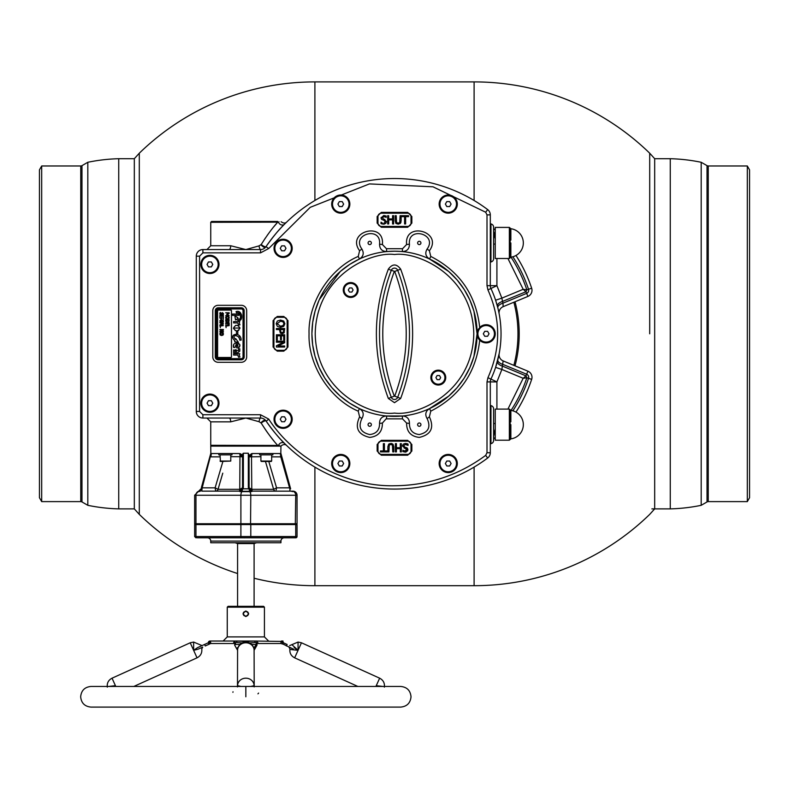 <?xml version="1.0" encoding="UTF-8"?>
<svg xmlns="http://www.w3.org/2000/svg" width="789" height="789" viewBox="0 0 789 789"><rect width="100%" height="100%" fill="white"/><g stroke="black" fill="none" stroke-linecap="round" stroke-linejoin="round"><path stroke-width="1.18" d="M437.826 370.179A56.571 56.571 0 0 1 437.017 371.116A56.571 56.571 0 0 0 437.826 370.179M431.82 376.314A56.571 56.571 0 0 1 430.883 377.122A56.571 56.571 0 0 0 431.82 376.314M351.174 297.414A56.571 56.571 0 0 1 351.983 296.477A56.571 56.571 0 0 0 351.174 297.414M357.18 291.279A56.571 56.571 0 0 1 358.117 290.47A56.571 56.571 0 0 0 357.18 291.279M513.866 365.366A123.469 123.469 0 0 0 513.866 302.236M477.838 330.187A83.417 83.417 0 0 1 477.838 337.406M515.02 301.753A124.711 124.711 0 0 1 515.02 365.84M649.702 333.796L649.702 153.204L649.702 333.796M474.1 200.485L474.1 81.898L314.9 81.898A251.898 251.898 0 0 0 139.298 153.204L139.298 514.389L139.298 153.204L134.317 158.707L118.735 158.707A175.089 175.089 0 0 0 87.816 162.278L87.816 505.315L81.977 501.952A2.475 2.475 0 0 0 80.744 501.617L41.689 501.617L41.689 165.976L39.45 169.862L39.45 497.731L41.689 501.617M474.1 467.108L474.1 585.694L314.9 585.694L314.9 467.108M237.578 573.534A251.898 251.898 0 0 1 139.298 514.389L134.317 508.885L134.317 158.707M474.1 81.898A251.898 251.898 0 0 1 649.702 153.204L654.683 158.707L654.683 508.885L649.702 514.389A251.898 251.898 0 0 1 474.1 585.694M80.744 501.617L80.744 165.976L41.689 165.976M80.744 165.976A2.475 2.475 0 0 0 81.977 165.641L87.816 162.278M134.317 508.885L118.735 508.885L118.735 158.707M118.735 508.885A175.089 175.089 0 0 1 87.816 505.315M707.023 501.952L707.023 165.641A2.475 2.475 0 0 0 708.256 165.976L747.311 165.976L749.55 169.862L749.55 497.731L747.311 501.617L708.256 501.617A2.475 2.475 0 0 0 707.023 501.952L701.184 505.315A175.089 175.089 0 0 1 670.265 508.885L651.872 508.885M707.023 165.641L701.184 162.278L701.184 505.315M654.683 158.707L670.265 158.707A175.089 175.089 0 0 1 701.184 162.278M670.265 158.707L670.265 508.885M747.311 165.976L747.311 501.617M490.304 223.129A0.828 0.828 0 0 0 490.965 223.938A3.304 3.304 0 0 1 493.608 227.173L493.608 258.723A3.304 3.304 0 0 1 490.965 261.958A0.828 0.828 0 0 0 490.304 262.767M442.136 470.254A144.525 144.525 0 0 0 443.033 469.938M456.446 464.386A144.525 144.525 0 0 0 457.304 463.971M346.864 197.349A144.525 144.525 0 0 0 345.967 197.664M332.554 203.217A144.525 144.525 0 0 0 331.696 203.621M285.016 239.442A144.525 144.525 0 0 0 284.395 240.172M275.568 251.681A144.525 144.525 0 0 0 275.026 252.47M275.026 415.132A144.525 144.525 0 0 0 275.568 415.911M284.395 427.431A144.525 144.525 0 0 0 285.016 428.151M331.696 463.971A144.525 144.525 0 0 0 332.554 464.386M345.967 469.938A144.525 144.525 0 0 0 346.864 470.254M342.959 195.268L341.42 195.85M334.497 198.72L332.988 199.4M280.598 239.6L279.553 240.872M274.996 246.819L274.03 248.16M274.03 419.432L274.996 420.774M279.553 426.721L280.598 428.003M332.988 468.202L334.497 468.873M341.42 471.743L342.959 472.325M490.304 404.826A0.828 0.828 0 0 0 490.965 405.635A3.304 3.304 0 0 1 493.608 408.87L493.608 440.42L493.608 408.87M490.304 444.463A0.828 0.828 0 0 1 490.965 443.655A3.304 3.304 0 0 0 493.608 440.42M293.409 491.162L293.094 491.281A4.132 3.58 90 0 1 295.717 495.255L297.049 495.255A4.132 4.132 0 0 0 293.409 491.162L252.45 491.133A2.475 0.533 90 0 1 251.938 489.338L251.78 491.064L249.146 487.829L249.028 454.563M250.794 537.792L295.806 537.792A1.243 1.243 0 0 0 297.049 536.55L297.049 524.577L194.636 524.577L194.636 536.55L195.958 536.55L195.958 524.577M243.14 537.792L244.442 537.851M284.148 537.792L283.419 537.901A3.304 3.304 0 0 0 280.943 541.096L210.742 541.096A3.304 3.304 0 0 0 208.266 537.901L207.537 537.792M220.032 461.062L230.773 461.062L220.447 461.476L220.032 454.868M361.875 418.594L359.606 416.848L358.236 411.168L359.449 408.574C363.423 411.148 364.232 414.481 361.875 418.594C357.969 427.125 360.583 432.441 369.725 434.552C376.323 433.772 379.598 430.064 379.558 423.417C379.529 418.989 381.718 416.513 386.117 415.99L402.883 415.99C407.282 416.513 409.471 418.989 409.442 423.417C409.402 430.064 412.677 433.772 419.275 434.552C428.417 432.441 431.031 427.125 427.125 418.594C424.768 414.491 425.577 411.148 429.551 408.574L448.665 396.137M266.209 421.257L268.724 419.087L260.528 414.738L202.891 414.738L199.587 411.434L199.587 256.169L202.891 252.865L260.528 252.865L268.724 248.515L310.255 207.32L369.43 183.916L433.003 186.796L485.679 212.231L487 214.874L487 285.687L487.937 289.908C500.907 319.17 500.907 348.432 487.937 377.694L487 381.906L487 452.728L490.304 452.728A6.608 6.608 0 0 1 487.661 458.014A155.265 155.265 0 0 1 265.992 420.941C273.359 431.267 279.553 438.773 284.563 443.438C287.492 446.327 287.492 446.327 284.563 443.438L280.825 439.562M278.438 436.928L276.111 434.256M211.57 446.12L210.742 445.292L210.742 421.839L206.945 418.042M277.166 444.779L277.61 445.292C272.708 440.006 267.234 432.589 261.189 423.072L265.39 429.571M265.785 430.163L268.221 433.605M269.877 435.844L273.941 440.992M280.795 454.572L280.943 446.12L210.742 446.12L210.9 456.851L211.363 453.547L239.235 453.547L242.539 456.851L240.172 456.742A2.475 0.888 106.6 0 0 240.172 453.685L241.493 454.444L239.235 453.547A2.475 0.759 -90 0 1 239.964 456.713L230.773 456.713M242.312 489.032L242.539 487.829L239.895 489.318L242.539 487.829L242.539 456.101L243.367 453.231L248.318 453.231L249.146 456.101M260.912 456.713L249.146 456.851L252.45 453.547L280.312 453.547L280.785 456.851L271.653 456.851M268.664 461.062L276.574 487.829L289.504 487.829L289.839 488.805L280.785 456.851M196.372 524.577L195.958 523.748L194.636 523.748L194.636 495.255L240.892 495.255L240.892 523.748L297.049 523.748L297.049 495.255M210.742 541.096L210.742 542.743L280.943 542.743L280.943 541.096M237.578 606.337L237.578 543.572L254.097 543.572L256.573 542.743L245.843 542.743M237.578 543.572L235.102 542.743M245.843 616.327C242.391 614.621 242.391 612.915 245.843 611.209C249.294 612.925 249.294 614.631 245.843 616.327L247.736 615.578M254.097 606.337L254.097 543.572M218.79 453.547L218.79 454.868L232.005 454.868L232.005 453.547M230.773 461.062L230.773 454.868M251.711 456.713A2.475 0.759 90 0 1 252.45 453.547L259.67 453.547L259.67 454.868L272.886 454.868L272.886 453.547M260.912 454.868L260.912 461.062L271.653 461.062L271.653 454.868M276.86 221.472L277.777 221.472C281.456 221.472 281.456 221.472 277.777 221.472L276.86 221.472L277.61 222.301L278.507 222.153C281.781 221.65 281.781 221.65 278.517 222.153L210.742 222.301L210.742 245.754L230.713 245.754L245.843 249.561L259.088 245.872L261.189 244.531C267.264 234.964 272.738 227.557 277.61 222.301L276.86 221.472L211.57 221.472L210.742 222.301M209.913 412.252A9.083 9.083 0 0 1 200.83 403.169A9.083 9.083 0 0 1 209.913 394.086A9.083 9.083 0 0 1 218.997 403.169A9.083 9.083 0 0 1 209.913 412.252M209.913 273.507A9.083 9.083 0 0 1 200.83 264.423A9.083 9.083 0 0 1 209.913 255.34A9.083 9.083 0 0 1 218.997 264.423A9.083 9.083 0 0 1 209.913 273.507M448.231 213.168A9.083 9.083 0 0 1 439.148 204.085A9.083 9.083 0 0 1 448.231 195.001A9.083 9.083 0 0 1 457.314 204.085A9.083 9.083 0 0 1 448.231 213.168M340.769 213.168A9.083 9.083 0 0 1 331.686 204.085A9.083 9.083 0 0 1 340.769 195.001A9.083 9.083 0 0 1 349.852 204.085A9.083 9.083 0 0 1 340.769 213.168M283.113 257.411A9.083 9.083 0 0 1 274.03 248.328A9.083 9.083 0 0 1 283.113 239.245A9.083 9.083 0 0 1 292.196 248.328A9.083 9.083 0 0 1 283.113 257.411M283.113 428.348A9.083 9.083 0 0 1 274.03 419.265A9.083 9.083 0 0 1 283.113 410.181A9.083 9.083 0 0 1 292.196 419.265A9.083 9.083 0 0 1 283.113 428.348M340.769 472.591A9.083 9.083 0 0 1 331.686 463.508A9.083 9.083 0 0 1 340.769 454.425A9.083 9.083 0 0 1 349.852 463.508A9.083 9.083 0 0 1 340.769 472.591M448.231 472.591A9.083 9.083 0 0 1 439.148 463.508A9.083 9.083 0 0 1 448.231 454.425A9.083 9.083 0 0 1 457.314 463.508A9.083 9.083 0 0 1 448.231 472.591M486.172 342.88A9.083 9.083 0 0 1 479.712 340.177L477.089 333.796L479.712 327.415A9.083 9.083 0 0 1 495.255 333.796A9.083 9.083 0 0 1 486.172 342.88M478.578 328.816A9.083 9.083 0 0 0 477.769 330.354M477.749 330.384A9.083 9.083 0 0 0 477.266 332.011M477.089 333.875A9.083 9.083 0 0 0 477.138 334.743M477.266 335.581A9.083 9.083 0 0 0 478.578 338.777M478.598 338.816A9.083 9.083 0 0 0 479.643 340.108M369.725 426.297A1.647 1.647 0 0 1 368.068 424.65A1.647 1.647 0 0 1 369.725 422.993A1.647 1.647 0 0 1 371.372 424.65A1.647 1.647 0 0 1 369.725 426.297M419.275 426.297A1.647 1.647 0 0 1 417.628 424.65A1.647 1.647 0 0 1 419.275 422.993A1.647 1.647 0 0 1 420.931 424.65A1.647 1.647 0 0 1 419.275 426.297M496.912 409.096L496.912 381.906L501.873 369.459L495.61 367.378L499.181 353.59A6.608 6.608 0 0 0 503.145 360.918L501.873 369.459L523.176 378.286L525.977 375.87L526.845 377.773L531.658 379.371A144.525 144.525 0 0 1 515.976 412.114M497.405 361.392A6.608 3.284 15 0 0 502.524 366.155L525.977 375.87L526.648 374.233A3.304 3.304 0 0 1 528.522 378.326A141.231 141.231 0 0 1 512.87 410.832M493.608 241.207L493.608 239.097M493.608 231.157L494.565 234.146A6.608 2.495 0 0 1 493.608 233.968M495.255 234.836A141.231 141.231 0 0 0 494.565 234.146L494.535 236.641A6.608 2.466 0 0 1 493.608 236.473M490.344 223.386A6.608 6.608 0 0 1 490.304 222.646M497.829 359.764A6.608 3.274 14.1 0 0 502.968 364.429L526.648 374.233L527.92 371.185A6.608 6.608 0 0 1 531.658 379.371M495.255 437.412A144.525 144.525 0 0 1 493.608 439M495.255 428.713L493.608 436.435M507.929 409.096L523.176 378.286L526.845 377.773A139.456 139.456 0 0 1 511.006 410.438M278.507 222.153A3.797 3.294 -135.1 0 0 284.563 224.155C287.492 221.265 287.492 221.265 284.563 224.155C279.572 228.79 273.388 236.296 265.992 246.661A6.608 6.608 0 0 1 260.528 249.561L202.891 249.561A6.608 6.608 0 0 0 196.283 256.169L196.283 411.434A6.608 6.608 0 0 0 202.891 418.042L260.528 418.042A6.608 6.608 0 0 1 265.992 420.941A3.797 0.996 145.9 0 0 261.189 423.072L259.088 421.721A3.797 1.43 95.8 0 1 260.518 418.042L261.859 418.17M487 452.728L485.679 455.371L487.661 458.014A6.608 6.608 0 0 0 490.304 452.728L490.304 381.906A6.608 6.608 0 0 1 490.926 379.095A106.535 106.535 0 0 0 490.926 288.498A6.608 6.608 0 0 1 490.304 285.687L490.304 214.874A6.608 6.608 0 0 0 487.661 209.588A155.265 155.265 0 0 0 394.5 178.531A155.265 155.265 0 0 1 487.661 209.588L485.679 212.231M261.189 244.531A3.797 0.996 -145.9 0 0 265.992 246.661A155.265 155.265 0 0 1 394.5 178.531A155.265 155.265 0 0 0 265.992 246.661A6.608 6.608 0 0 1 260.528 249.561L261.859 249.423M401.66 215.693L408.564 215.693L408.564 216.64L405.635 216.64L405.635 223.958L404.589 223.958L404.589 216.64L401.66 216.64L401.66 215.693M396.226 215.693L396.591 222.547L398.159 223.218L399.727 222.547L400.092 215.693L401.137 215.693L401.137 220.871L400.348 223.405L398.159 224.165L395.97 223.405L395.181 220.871L395.181 215.693L396.226 215.693M387.655 223.958L387.655 215.693L388.701 215.693L388.701 218.938L392.567 218.938L392.567 215.693L393.612 215.693L393.612 223.958L392.567 223.958L392.567 219.875L388.701 219.875L388.701 223.958L387.655 223.958M382.369 223.001L381.363 222.449M383.868 223.208L385.357 221.808L384.391 220.516L381.59 219.391L381.067 217.882L383.789 215.486L386.186 216.028L386.186 217.369L385.703 217.034M385.643 216.995L385.111 216.699M385.091 216.689L384.49 216.492M384.391 216.472L382.221 217.754L386.502 221.63L385.762 223.405L383.632 224.165L380.959 223.534L381.038 222.173M386.107 217.369L383.602 216.442M381.284 227.262L377.152 223.129L377.98 223.129L377.98 216.521L377.98 223.129A3.304 3.304 0 0 0 381.284 226.433L407.716 226.433L407.716 227.262L381.284 227.262L381.284 226.433M381.284 212.389L407.716 212.389L411.848 216.521L411.02 216.521L411.02 223.129L411.02 216.521A3.304 3.304 0 0 0 407.716 213.217L381.284 213.217A3.304 3.304 0 0 0 377.98 216.521L377.152 216.521L381.284 212.389L381.284 213.217M384.213 224.125L383.632 224.165M382.261 224.017L381.59 223.8M385.357 221.808L384.026 220.417M384.391 220.516L381.59 219.391L381.107 217.448M381.728 219.529L381.097 218.297M382.833 216.679L382.349 217.182M382.32 217.251L382.231 217.981M382.221 217.754L383.651 219.184M383.247 219.076L384.894 219.51M392.567 219.875L388.701 219.875M400.999 222.222L400.348 223.405L398.159 224.165M396.186 223.593L395.644 223.001M396.226 220.871L396.729 222.715M396.591 222.547L398.376 223.218M398.159 223.218L399.836 222.36M399.727 222.547L400.092 220.9M411.848 216.521L411.848 223.129L411.02 223.129A3.304 3.304 0 0 1 407.716 226.433M411.02 451.071A3.304 3.304 0 0 1 407.716 454.375L407.716 455.204L381.284 455.204L377.152 451.071L377.152 444.463L381.284 440.341L381.284 441.159L407.716 441.159A3.304 3.304 0 0 1 411.02 444.463A3.304 3.304 0 0 0 407.716 441.159L407.716 440.341L411.848 444.463L411.848 451.071L411.02 451.071L411.02 444.463M387.34 451.9L380.436 451.9L380.436 450.963L383.365 450.963L383.365 443.645L384.411 443.645L384.411 450.963L387.34 450.963L387.34 451.9M393.819 451.9L392.774 451.9L392.409 445.055L390.841 444.375L389.273 445.055L388.908 451.9L387.863 451.9L387.863 446.722L388.652 444.197L390.841 443.428L393.03 444.197L393.819 446.722L393.819 451.9M391.443 443.467L392.015 443.586M396.433 447.718L400.299 447.718L400.299 443.645L401.345 443.645L401.345 451.9L400.299 451.9L400.299 448.655L396.433 448.655L396.433 451.9L395.388 451.9L395.388 443.645L396.433 443.645L396.433 447.718M404.56 451.111L406.779 449.838L402.498 445.972L403.238 444.187L405.368 443.428L408.041 444.069L408.041 445.42L405.132 444.385M405.457 444.375L403.643 445.785L404.609 447.077L407.41 448.201L407.933 449.71L405.211 452.107L402.814 451.564L403.189 450.489M404.244 446.919L403.643 445.785L404.974 447.176M404.609 447.077L407.41 448.201L407.933 449.71M402.893 450.223L405.122 451.17M406.118 448.665L406.769 449.612M406.779 449.838L405.753 448.517L404.106 448.083M381.284 441.159A3.304 3.304 0 0 0 377.98 444.463A3.304 3.304 0 0 1 381.284 441.159M377.98 444.463L377.98 451.071A3.304 3.304 0 0 0 381.284 454.375L407.716 454.375M406.739 443.576L407.41 443.793M407.302 444.917L406.799 444.661M406.069 447.462L407.124 447.935M407.726 450.697L405.96 452.028M405.724 452.077L405.211 452.107M400.299 448.655L396.433 448.655L396.433 451.9M387.863 446.722L389.371 443.704M392.774 451.9L392.764 446.288M392.774 446.722L392.103 444.73M392.409 445.055L390.624 444.385M390.841 444.375L389.164 445.233M389.273 445.055L388.908 446.446M377.152 451.071L377.98 451.071M284.868 323.707L283.734 326.37L280.529 327.366L277.324 326.37L276.189 323.707L277.324 321.034L280.529 320.048L283.734 321.044L284.868 323.707L283.734 326.37M281.417 335.838L281.417 339.704L280.48 339.704L280.48 335.838L277.343 335.838L277.343 340.02L276.397 340.02L276.397 334.792L284.661 334.792L284.661 340.02L283.715 340.02L283.715 335.838L281.417 335.838L283.715 335.838M276.397 341.164L284.661 341.164L284.661 342.732L278.123 345.976L284.661 345.976L284.661 347.022L276.397 347.022L276.397 345.779L283.517 342.209L276.397 342.209L276.397 341.164M287.137 347.012A3.304 3.304 0 0 1 283.833 350.316L277.225 350.316L283.833 350.316L283.833 351.144L277.225 351.144L277.225 350.316A3.304 3.304 0 0 1 273.921 347.012L273.921 320.581A3.304 3.304 0 0 1 277.225 317.277L283.833 317.277A3.304 3.304 0 0 1 287.137 320.581L287.137 347.012L287.965 347.012L283.833 351.144M273.921 347.012L273.093 347.012L273.093 320.581L277.225 316.458L283.833 316.458L283.833 317.277A3.304 3.304 0 0 1 287.137 320.581L287.965 320.581L287.965 347.012M280.874 332.12L280.371 329.565L283.715 329.565L283.399 331.991L282.117 332.593L280.874 332.12L280.391 330.808M280.292 333.007L279.434 329.565L276.397 329.565L276.397 328.52L284.661 328.52L284.139 332.761L282.146 333.747L280.48 333.185M284.287 332.524L283.912 333.037M280.48 339.704L280.48 335.838L277.343 335.838M277.225 316.458L277.225 317.277A3.304 3.304 0 0 0 273.921 320.581L273.093 320.581M448.685 396.127L457.028 387.754M457.058 387.724L464.11 378.237M464.198 378.099L469.771 367.782M469.879 367.546L473.883 356.579M473.933 356.411L477.089 333.796L473.942 311.211M448.685 271.475L429.551 259.019C425.577 256.445 424.768 253.111 427.125 248.999C438.073 234.096 407.578 225.772 409.442 244.176C409.392 248.92 406.996 251.385 402.262 251.573L402.538 248.722L406.601 244.531C404.205 220.821 443.497 231.532 429.394 250.744L430.764 256.425C459.77 271.337 476.083 295.007 479.712 327.415M401.295 251.484L395.023 251.208M394.5 416.385A82.589 82.589 0 0 0 477.089 333.796A82.589 82.589 0 0 0 394.5 251.208A82.589 82.589 0 0 1 477.089 333.796A82.589 82.589 0 0 1 394.5 416.385A82.589 82.589 0 0 1 311.911 333.796A82.589 82.589 0 0 1 394.5 251.208L387.507 251.504M386.462 248.722L386.738 251.573C382.004 251.385 379.608 248.92 379.558 244.176C381.422 225.772 350.927 234.096 361.875 248.999C364.232 253.111 363.423 256.445 359.449 259.019L358.236 256.425L359.606 250.744C345.503 231.532 384.795 220.821 382.399 244.531L386.462 248.722L402.538 248.722M358.236 411.168C329.654 398.978 307.957 364.853 309.051 333.796C307.957 302.749 329.654 268.615 358.236 256.425M359.113 259.177L349.754 264.384M349.724 264.404L340.335 271.455M340.315 271.475L319.229 299.81M319.121 300.047L315.117 311.014M315.067 311.182L312.7 322.376M312.681 322.553L311.911 333.609M311.911 333.796L312.651 344.862M312.661 344.882L315.058 356.381M315.067 356.411L319.111 367.516L324.713 377.961M324.802 378.099L331.774 387.527M331.942 387.724L340.177 396.009M340.315 396.127L349.448 403.011M349.596 403.11L359.123 408.426M445.055 380.702A68.959 68.959 0 0 1 441.406 384.351M343.945 286.89A68.959 68.959 0 0 1 347.594 283.241M473.933 311.182L469.889 300.076L464.287 289.632M464.198 289.494L457.226 280.065M457.058 279.878L448.823 271.584M419.275 244.6A1.647 1.647 0 0 1 417.628 242.953A1.647 1.647 0 0 1 419.275 241.296A1.647 1.647 0 0 1 420.931 242.953A1.647 1.647 0 0 1 419.275 244.6M369.725 244.6A1.647 1.647 0 0 1 368.068 242.953A1.647 1.647 0 0 1 369.725 241.296A1.647 1.647 0 0 1 371.372 242.953A1.647 1.647 0 0 1 369.725 244.6M218.178 359.814A2.89 2.89 0 0 1 215.279 356.924L215.279 310.669A2.89 2.89 0 0 1 218.178 307.779L241.296 307.779A2.89 2.89 0 0 1 244.186 310.669L244.186 356.924A2.89 2.89 0 0 1 241.296 359.814L218.178 359.814M241.296 307.779L218.178 307.779M218.178 308.943L241.296 308.943A1.736 1.736 0 0 1 243.032 310.669L243.032 356.924A1.736 1.736 0 0 1 241.296 358.66L218.178 358.66A1.736 1.736 0 0 1 216.442 356.924L216.442 310.669A1.736 1.736 0 0 1 218.178 308.943A1.736 1.736 0 0 0 216.442 310.669M246.671 310.669L246.671 356.924A5.365 5.365 0 0 1 241.296 362.289L218.178 362.289A5.365 5.365 0 0 1 212.803 356.924L212.803 310.669A5.365 5.365 0 0 1 218.178 305.304L241.296 305.304A5.365 5.365 0 0 1 246.671 310.669M377.152 223.129L377.152 216.521M202.891 414.738L202.891 418.042L260.528 418.042A6.608 6.608 0 0 1 265.992 420.941A155.265 155.265 0 0 0 394.5 489.062M487 381.906L496.912 381.906L490.926 379.095A106.535 106.535 0 0 0 490.926 288.498L496.912 285.687L501.873 298.134L495.61 300.214L497.829 307.828A6.608 3.274 165.9 0 1 502.968 303.173L503.145 306.674A6.608 6.608 0 0 0 499.181 314.002L499.141 313.756M284.563 224.155L285.588 223.129M285.608 223.119L286.229 222.508M277.61 222.301L273.961 226.581M269.799 231.858L267.264 235.319M265.38 238.031L261.228 244.462M269.187 242.124L271.179 239.462M271.288 239.323L276.051 233.416M278.606 230.477L280.706 228.169M281.87 226.916L282.738 226.009M260.972 244.827A3.797 1.154 -137.9 0 0 265.429 247.381M263.782 248.693L263.161 249.008M259.088 245.872A3.797 1.43 -95.8 0 0 260.528 249.561L260.528 252.865M229.076 249.561A3.797 1.637 90 0 0 230.713 245.754M259.088 421.721L245.843 418.042L230.713 421.839A3.797 1.637 90 0 0 229.076 418.042M263.161 418.584L263.782 418.9M264.374 419.275L265.429 420.221A3.797 1.154 -42.1 0 0 260.972 422.766M250.557 524.577L250.794 495.255A4.132 2.061 -90 0 0 249.285 491.281L251.642 491.616L249.511 490.196L249.285 491.281L242.401 491.281L242.164 490.196L243.367 487.602L243.367 453.231L248.318 453.231L248.318 487.602L249.511 490.196L251.642 491.616L240.034 491.616L241.621 490.147L240.034 491.616L239.235 491.133A2.475 0.533 90 0 0 239.748 489.338L239.964 456.713M241.404 490.314A3.304 3.304 0 0 0 242.322 488.983L242.322 488.983A3.304 3.304 0 0 1 239.235 491.133L201.777 491.133L202.181 487.829L200.948 490.147L198.591 491.281A3.304 3.264 15.4 0 0 200.367 490.196L198.996 491.616L200.948 490.147M241.828 489.87L239.235 491.133L240.034 491.616L243.18 488.835L245.843 488.756M248.505 488.835L243.18 488.835M276.18 489.9L276.574 487.829L273.635 489.318L265.341 461.062M251.721 453.636L249.403 455.578L251.504 453.685A2.475 0.888 -106.6 0 0 251.504 456.742L251.78 489.318L273.605 489.338A2.475 2.416 -90 0 0 275.933 491.133L275.933 491.133M251.78 489.318L249.146 487.829L249.837 488.756M273.605 489.338L268.931 473.252M289.908 488.983L289.908 491.133M251.642 491.616L252.45 491.133L251.642 491.616L252.45 491.133L251.78 491.064M252.45 491.133A3.304 3.304 0 0 1 249.354 488.983L249.146 487.829L248.318 487.602M241.967 489.673L242.539 487.829L243.367 487.602M215.742 491.133A2.475 2.416 90 0 0 218.07 489.338L215.111 487.829L215.713 491.064M222.774 473.173L218.04 489.318L239.748 489.338M222.892 461.476L215.111 487.829L202.181 487.829L210.89 454.553M242.539 456.851L242.243 455.5M242.193 455.381L241.612 454.553L242.193 455.381M242.322 488.983L239.235 491.133L240.911 490.669M240.921 490.659L241.681 490.048M200.357 491.251L199.528 491.261M210.742 453.547L201.382 487.602L202.181 487.829M201.047 488.835L200.367 490.196M216.107 488.332L216.985 488.776M217.005 488.795L218.04 489.318M249.146 456.851L251.504 456.742M249.955 488.825L250.685 489.111M280.677 454.494L280.47 453.665M197.526 537.792L250.172 537.792A1.243 0.621 90 0 0 250.794 536.55L297.049 536.55M248.427 614.444L248.515 613.773M247.736 611.968L245.843 611.209M243.949 611.968L243.347 612.836M243.308 612.954L243.16 613.773M243.259 614.444L243.939 615.578M198.591 491.281A4.132 3.58 -90 0 0 195.958 495.255L195.958 523.748L240.892 523.748L241.128 524.577M242.933 453.567L242.657 454.533M242.539 456.801L242.351 455.746M242.174 455.352L241.621 454.563M241.493 454.444L240.497 453.803M240.477 453.793L239.964 453.636M215.318 488.924L215.219 488.43M291.309 491.241L292.67 491.606M276.367 488.933L276.268 489.446M290.638 488.835L290.293 487.602L290.638 488.835M280.943 453.547L290.293 487.602L280.825 453.409M280.815 453.853L280.795 454.405M276.86 446.12L278.507 445.44C281.781 445.943 281.781 445.943 278.517 445.44C281.781 445.943 281.781 445.943 278.517 445.44A3.797 3.294 135.1 0 1 284.563 443.438M210.742 445.292L278.517 445.44M262.007 418.209L263.043 418.535M454.967 469.603L447.777 472.581M341.223 472.581L334.033 469.603M278.971 427.352L274.227 421.178M499.112 313.608L498.579 311.044M498.53 310.787L497.829 307.828M507.929 258.496L523.176 289.307L526.845 289.829L525.977 291.723L523.176 289.307L501.873 298.134L502.524 301.437A6.608 3.284 -15 0 0 497.405 306.201M511.006 257.155A139.456 139.456 0 0 1 526.845 289.829L528.522 289.267A3.304 3.304 0 0 1 526.648 293.36L527.92 296.417L503.145 306.674A6.608 6.608 0 0 0 499.181 314.002M499.181 353.59A6.608 6.608 0 0 0 503.145 360.918L527.92 371.185M493.608 433.625A6.608 2.495 180 0 1 494.565 433.457A141.231 141.231 0 0 0 495.255 432.757M490.304 444.947A6.608 6.608 0 0 1 490.344 444.207A6.608 6.608 0 0 0 490.304 444.947M493.608 431.119A6.608 2.466 180 0 1 494.535 430.962A139.456 139.456 0 0 0 495.255 430.212M495.255 423.515L493.608 423.515M493.608 424.65C493.608 438.437 493.608 438.437 493.608 424.65C493.608 410.852 493.608 410.852 493.608 424.65M457.304 203.621A144.525 144.525 0 0 0 456.446 203.217M443.033 197.664A144.525 144.525 0 0 0 442.136 197.349M274.227 246.415L278.971 240.241M334.033 197.99L341.223 195.011M493.608 244.077L495.255 244.077M495.255 237.381A139.456 139.456 0 0 0 494.535 236.641L495.255 238.88M512.87 256.77A141.231 141.231 0 0 1 528.522 289.267L531.658 288.222A6.608 6.608 0 0 1 527.92 296.417M493.608 228.603A144.525 144.525 0 0 1 495.255 230.181A144.525 144.525 0 0 0 493.608 228.603M515.976 255.488A144.525 144.525 0 0 1 531.658 288.222A144.525 144.525 0 0 0 515.976 255.488M438.299 370.988A6.608 6.608 0 0 1 444.907 377.596A6.608 6.608 0 0 1 438.299 384.204A6.608 6.608 0 0 1 431.691 377.596A6.608 6.608 0 0 1 438.299 370.988M437.106 379.657L435.913 377.596L437.106 375.534L439.493 375.534L440.686 377.596L439.493 379.657L437.106 379.657M350.701 283.389A6.608 6.608 0 0 1 357.309 289.997A6.608 6.608 0 0 1 350.701 296.605A6.608 6.608 0 0 1 344.093 289.997A6.608 6.608 0 0 1 350.701 283.389M353.087 289.997L351.894 292.058L349.507 292.058L348.314 289.997L349.507 287.936L351.894 287.936L353.087 289.997M220.22 333.964L221.64 335.019L223.07 333.964L221.64 332.909L220.22 333.964M228.485 318.49L228.485 316.951L227.419 316.665L225.999 317.72L227.419 318.776L228.485 318.49M226.088 320.531L227.429 321.981L228.554 321.448L228.761 320.176L226.088 320.531M350.701 297.433A7.436 7.436 0 0 1 343.264 289.997A7.436 7.436 0 0 1 350.701 282.561A7.436 7.436 0 0 1 358.137 289.997A7.436 7.436 0 0 1 350.701 297.433M438.299 385.032A7.436 7.436 0 0 1 430.863 377.596A7.436 7.436 0 0 1 438.299 370.159A7.436 7.436 0 0 1 445.736 377.596A7.436 7.436 0 0 1 438.299 385.032M221.62 317.454L221.62 315.837L220.299 315.837L219.904 317.592L219.904 315.393L223.376 315.393L223.376 317.592L222.981 315.837L222.015 315.837L221.62 317.454M225.693 320.531L225.693 319.742L229.155 319.742L228.879 321.764L227.419 322.464L225.97 321.754L225.693 320.531M220.082 312.582L219.815 313.706L220.881 314.91L222.508 313.105L222.676 314.742L223.465 313.766L222.459 312.631L220.812 314.426L220.22 313.667L220.654 312.612L220.082 312.582L219.815 313.706L220.654 312.582L220.22 313.667L220.812 314.426L222.459 312.631L223.465 313.766L222.676 314.781L222.508 313.105L220.881 314.91L219.815 313.706L221.038 314.9M219.815 333.964L220.299 332.84L221.64 332.425L222.991 332.85L223.465 333.964L222.991 335.088L221.64 335.503L220.299 335.088L219.815 333.964M226.088 323.382L226.088 325.137L225.693 322.948L229.155 322.948L229.155 325.137L228.761 323.382L227.794 323.382L227.794 325.009L227.4 323.382L226.088 323.382M226.65 314.367L228.682 313.194L225.693 312.76L229.155 312.76L229.155 313.391L227.232 314.249L229.155 315.699L225.693 315.699L228.682 315.265L226.65 314.367M220.259 321.764L219.904 320.876L223.376 320.876L223.376 322.198L220.259 321.764M220.299 327.642L219.904 325.62L223.376 325.62L220.299 326.064L220.299 327.642M219.904 331.419L222.902 329.93L219.904 329.486L223.376 329.486L223.376 330.147L220.634 331.508L223.376 331.942L219.904 331.942L223.376 331.508M219.904 324.851L220.871 324.535L220.871 323.155L219.904 322.376L223.376 323.559L223.376 324.131L219.904 325.315L223.376 324.131L223.376 323.559L219.904 322.839M226.088 327.642L225.693 325.62L229.155 325.62L226.088 326.064L226.088 327.642M218.178 310.097A0.582 0.582 0 0 0 217.596 310.669L217.596 356.924A0.582 0.582 0 0 0 218.178 357.496L230.891 357.496A0.582 0.582 0 0 0 231.473 356.924L231.473 310.669A0.582 0.582 0 0 0 230.891 310.097L218.178 310.097L230.891 310.097M223.376 318.075L223.188 319.831L222.429 320.226L221.403 319.515L219.904 320.748L221.265 319.141L221.265 318.509L219.904 318.075L223.376 318.075M227.419 319.259L226.078 318.835L225.605 317.72L226.078 316.596L227.419 316.182L228.771 316.596L229.244 317.72L228.771 318.835L227.419 319.259M223.376 330.147L223.376 329.486L219.904 329.93L222.902 329.93M221.265 323.283L222.962 323.845L221.265 324.407L221.265 323.283M228.761 325.137L229.155 322.948L225.693 322.948L226.088 325.137M221.354 314.022L220.812 314.426L221.354 314.022L220.812 314.426L220.22 313.558M220.812 314.426L220.22 313.667L220.654 312.582L220.22 313.667L220.812 314.426L220.22 313.667M219.815 313.706L220.141 314.604M220.881 314.91L221.778 314.239M221.956 313.539L222.508 313.105L221.956 313.539L222.508 313.105L223.07 313.805L222.676 314.781L222.508 313.105L223.07 313.805M223.238 314.781L223.455 313.558M222.459 312.631L221.512 313.411M239.777 351.184L239.777 348.787L238.465 348.787L238.465 350.74L233.613 349.981L233.613 352.742L237.676 352.742L239.777 351.184L239.777 348.787M234.797 351.44C235.309 349.172 235.881 349.172 236.513 351.44L234.797 351.44M236.118 349.803L236.424 350.306M236.621 344.389L236.621 347.86L237.834 347.86C244.945 343.965 231.453 339.763 233.603 347.476L234.994 347.476L236.118 344.458M237.805 344.477L237.805 346.42L237.805 344.477M233.603 347.476L233.623 346.568M233.633 346.115L233.702 345.247M236.651 342.87L238.83 343.402M239.728 344.428L239.58 346.775M239.412 346.992L238.83 347.476M235.526 319.949L236.315 319.289C243.614 325.019 243.446 309.16 236.079 311.596L236.513 312.848C241.03 311.261 242.115 322.09 237.321 318.342L237.962 317.789L234.816 315.847L235.526 319.949M240.556 316.961L240.477 316.241M240.29 315.531L239.994 314.87M239.619 314.239L239.146 313.677M239.955 324.831L239.245 322.918L239.767 321.596L233.623 321.596L233.623 322.918L237.726 322.918L238.594 325.078L239.955 324.831M237.154 311.408L237.696 311.418M238.248 311.517L238.781 311.694M239.254 311.941L241.582 314.998M241.641 315.156L239.787 320.521M239.254 320.59L236.947 319.792M234.915 340.759L234.649 341.844L238.367 342.179L235.674 338.599L235.398 339.408C230.546 333.658 240.28 335.078 239.757 340.167L241.089 340.167L241.089 338.974C239.836 331.084 227.557 334.487 234.915 340.759L234.422 340.315M232.873 338.017L232.558 336.548M239.343 336.094L239.886 336.676M239.757 340.167L239.6 339.398M239.254 338.323L238.85 337.633M236.118 335.453L235.378 335.276M235.487 325.472L236.148 325.354M236.67 325.344L237.637 325.453M239.895 327.751L239.866 328.49M238.949 330.108L238.17 330.581M236.759 330.828L235.872 330.69M235.605 330.611L235.083 330.423M233.544 328.697L233.495 328.106C235.714 331.715 237.844 331.696 239.895 328.056C237.736 324.417 235.605 324.437 233.495 328.106M243.032 310.669A1.736 1.736 0 0 0 241.296 308.943M216.442 356.924A1.736 1.736 0 0 0 218.178 358.66M234.777 328.066L238.603 328.017L234.777 328.066M238.594 357.21L239.955 356.963L239.245 355.04L239.767 353.728L233.623 353.728L233.623 355.05L237.726 355.05L238.594 357.21M232.568 315.363L238.86 315.363L238.86 314.052L232.568 314.052L232.568 315.363M236.493 331.429L236.493 333.698L237.805 333.698L237.805 331.429L236.493 331.429M277.126 323.717L280.529 321.202L283.064 321.873L283.922 323.717L283.064 325.541L280.529 326.222L277.126 323.717L280.529 321.202M261.327 461.476L271.238 461.476L261.327 461.476M267.471 461.476L263.901 461.476L267.471 461.476M486.172 325.541A8.255 8.255 0 0 1 494.437 333.796A8.255 8.255 0 0 1 486.172 342.061A8.255 8.255 0 0 1 477.917 333.796A8.255 8.255 0 0 1 486.172 325.541M489.032 333.796L487.602 336.272L484.742 336.272L483.312 333.796L484.742 331.321L487.602 331.321L489.032 333.796M448.231 455.253A8.255 8.255 0 0 1 456.486 463.508A8.255 8.255 0 0 1 448.231 471.773A8.255 8.255 0 0 1 439.966 463.508A8.255 8.255 0 0 1 448.231 455.253M445.371 463.508L446.801 461.032L449.661 461.032L451.091 463.508L449.661 465.983L446.801 465.983L445.371 463.508M340.769 455.253A8.255 8.255 0 0 1 349.034 463.508A8.255 8.255 0 0 1 340.769 471.773A8.255 8.255 0 0 1 332.514 463.508A8.255 8.255 0 0 1 340.769 455.253M337.909 463.508L339.339 461.032L342.199 461.032L343.629 463.508L342.199 465.983L339.339 465.983L337.909 463.508M283.113 411.01A8.255 8.255 0 0 1 291.368 419.265A8.255 8.255 0 0 1 283.113 427.53A8.255 8.255 0 0 1 274.858 419.265A8.255 8.255 0 0 1 283.113 411.01M281.683 416.789L284.543 416.789L285.973 419.265L284.543 421.75L281.683 421.75L280.253 419.265L281.683 416.789M283.113 240.073A8.255 8.255 0 0 1 291.368 248.328A8.255 8.255 0 0 1 283.113 256.583A8.255 8.255 0 0 1 274.858 248.328A8.255 8.255 0 0 1 283.113 240.073M284.543 250.803L281.683 250.803L280.253 248.328L281.683 245.852L284.543 245.852L285.973 248.328L284.543 250.803M340.769 195.83A8.255 8.255 0 0 1 349.034 204.085A8.255 8.255 0 0 1 340.769 212.34A8.255 8.255 0 0 1 332.514 204.085A8.255 8.255 0 0 1 340.769 195.83M339.339 206.56L337.909 204.085L339.339 201.609L342.199 201.609L343.629 204.085L342.199 206.56L339.339 206.56M448.231 195.83A8.255 8.255 0 0 1 456.486 204.085A8.255 8.255 0 0 1 448.231 212.34A8.255 8.255 0 0 1 439.966 204.085A8.255 8.255 0 0 1 448.231 195.83M449.661 206.56L446.801 206.56L445.371 204.085L446.801 201.609L449.661 201.609L451.091 204.085L449.661 206.56M209.913 256.169A8.255 8.255 0 0 1 218.178 264.423A8.255 8.255 0 0 1 209.913 272.678A8.255 8.255 0 0 1 201.659 264.423A8.255 8.255 0 0 1 209.913 256.169M211.344 266.899L208.483 266.899L207.053 264.423L208.483 261.948L211.344 261.948L212.774 264.423L211.344 266.899M209.913 394.914A8.255 8.255 0 0 1 218.178 403.169A8.255 8.255 0 0 1 209.913 411.434A8.255 8.255 0 0 1 201.659 403.169A8.255 8.255 0 0 1 209.913 394.914M207.053 403.169L208.483 400.694L211.344 400.694L212.774 403.169L211.344 405.645L208.483 405.645L207.053 403.169M510.858 410.418A14.35 14.35 0 0 1 510.858 438.871L510.158 439.522L510.158 409.767L510.858 410.418L510.858 421.79M510.858 414.58L510.858 413.574M510.858 424.65L510.858 438.122M510.858 429.867L510.858 427.5M509.349 409.096L495.255 409.096L495.255 440.193L509.349 440.193L509.349 409.096L510.158 409.767M510.858 242.953L510.858 257.175A14.35 14.35 0 0 0 510.858 228.721L510.858 240.093M510.858 248.17L510.858 245.803M509.349 227.41L495.255 227.41L495.255 258.496L509.349 258.496L509.349 227.41L510.858 228.721M510.858 232.883L510.858 231.877M232.903 692.318L233.021 691.785M256.987 643.272L256.987 645.205L256.169 644.455L254.206 647.621L254.097 650.264A8.255 8.255 0 0 0 245.843 642.059L245.843 641.536L254.689 641.023L236.986 641.023L245.843 641.536M254.097 650.304L254.097 650.304A8.255 7.525 180 0 0 245.843 642.788A8.255 7.525 180 0 0 237.578 650.304L237.578 650.304A8.255 8.255 0 0 1 245.843 642.059M115.441 686.45L115.441 685.73L115.776 686.45M207.704 643.035A1.647 1.647 0 0 0 208.681 641.536L209.746 641.023A1.647 1.598 -114.4 0 1 208.819 642.532L204.578 644.455L205.258 645.964L210.357 643.656L208.543 644.169L209.105 642.404L197.575 647.621L193.63 650.294C201.442 643.153 201.442 643.153 193.63 650.294L193.749 650.215M375.899 686.45L376.235 685.71L377.201 686.45M384.381 687.12C384.825 683.067 383.247 680.088 379.647 678.185L301.457 642.788L298.064 650.304C290.244 643.153 290.244 643.153 298.055 650.294L298.055 642.059L289.642 645.599M245.843 611.297C242.647 612.945 242.647 614.601 245.843 616.248C242.647 614.601 242.647 612.945 245.843 611.297L245.843 611.297C249.038 612.945 249.038 614.592 245.843 616.248C249.038 614.601 249.038 612.945 245.843 611.297C242.647 612.945 242.647 614.592 245.843 616.248C242.647 614.601 242.647 612.945 245.843 611.297C249.038 612.945 249.038 614.601 245.843 616.248C249.038 614.601 249.038 612.945 245.843 611.297L245.833 610.992C249.492 612.846 249.492 614.7 245.843 616.554C242.184 614.7 242.193 612.846 245.843 610.992M250.675 686.45L254.097 685.71A8.255 7.525 180 0 0 245.843 678.185A8.255 7.525 180 0 0 237.578 685.69L241 686.45M237.578 650.294L237.479 647.621M254.097 650.314L256.987 645.205L254.097 650.314L254.206 686.894M237.479 686.894L237.578 650.314L234.688 645.205L237.578 650.314M133.824 686.45L197.033 657.839L193.64 650.333L198.256 649.13C204.114 646.477 204.114 646.477 198.256 649.13L199.341 648.637M202.398 647.256L199.351 648.637M193.621 650.304L190.218 642.788L193.63 642.059L193.63 650.294M108.783 686.45L115.431 685.69L112.038 678.185L190.218 642.788M114.494 686.44L115.441 685.71L112.028 686.45M295.678 649.84L298.055 650.323C287.521 649.179 287.521 649.179 298.045 650.333L294.179 647.661M293.419 649.13L283.123 644.14M379.647 678.185L376.245 685.69L382.892 686.45M298.064 650.304L294.652 657.839C291.042 655.935 289.464 652.957 289.918 648.903L288.961 647.108M357.861 686.45L294.652 657.839M378.592 686.174L376.58 685.769M264.423 636.901L227.262 636.901L227.262 607.165L264.423 607.165L264.423 636.901L268.556 641.023M210.466 641.309L210.752 643.508L210.318 641.023A1.647 1.479 141.7 0 1 209.351 642.384L208.543 644.169L210.268 643.508L233.593 643.508L234.925 641.023L256.75 641.023L258.092 643.508L280.933 643.508L281.367 641.023A1.647 1.479 -141.7 0 0 282.334 642.384L287.107 644.455L282.856 642.532A1.647 1.598 114.4 0 1 281.939 641.023L283.004 641.536A1.647 1.647 0 0 0 283.981 643.035M264.423 607.165L263.595 606.337L228.08 606.337L227.262 607.165M376.59 686.45L376.245 685.73L376.245 686.45M282.334 642.384L283.143 644.169L281.328 643.656M283.143 644.169L280.914 643.508L280.933 642.867M281.17 641.427L254.689 641.023L255.725 641.023L254.689 641.023L255.084 642.532L256.524 642.384L256.573 643.844M193.64 650.333C204.164 649.179 204.164 649.179 193.64 650.333L193.621 650.314M115.441 685.71L115.086 686.45M209.746 641.023L210.012 641.023A1.647 1.578 -114.4 0 1 209.105 642.404M210.762 643.508L210.742 642.818M209.351 642.384L209.223 643.213M234.895 641.043L234.195 641.546M233.781 642.207L233.623 642.808M281.002 642.138L280.933 642.818M258.092 643.42L257.283 643.42L258.092 643.42L258.062 642.808M281.663 641.023L283.004 641.023L281.663 641.023M210.318 641.023L236.986 641.023L236.592 642.532L235.161 642.384L234.895 644.169L235.517 643.656L234.895 644.169M257.461 643.508L258.092 643.508L257.461 643.42M270.824 643.508L269.789 643.508M270.361 643.508L271.426 643.508M273.319 643.508L271.791 643.508M270.114 643.508L273.132 643.508M267.412 643.508L265.143 643.508M266.297 643.508L267.027 643.508M264.137 643.508L265.508 643.508M266.11 643.508L265.41 643.508M256.898 643.508L256.169 643.508M235.517 643.508L234.777 643.508M210.268 643.508L211.038 643.508M269.059 643.508L268.467 643.508M256.169 642.404L256.169 644.455L251.661 644.455M240.024 644.455L235.517 644.455L235.161 642.384L242.095 642.956M258.585 693.097L257.944 693.847M263.102 643.508L264.147 643.508M314.9 200.485L314.9 81.898M81.977 165.641L81.977 501.952M708.256 165.976L708.256 501.617M490.965 223.938L490.965 261.958M447.777 195.011L454.967 197.99M446.041 472.325L447.58 471.743M454.503 468.873L456.012 468.202M490.965 405.635L490.965 443.655M294.642 537.792A1.243 1.075 -90 0 0 295.717 536.55L295.717 524.577M379.558 423.417L382.399 423.062C382.448 431.622 378.227 436.406 369.725 437.412C357.95 434.69 354.577 427.835 359.606 416.848M402.262 416.02L402.538 418.87L386.117 418.851L382.399 423.062M386.462 418.87L386.738 416.02M409.442 423.417L406.601 423.062L402.538 418.87M427.125 418.594L429.394 416.848C434.423 427.835 431.05 434.69 419.275 437.412C410.773 436.406 406.552 431.622 406.601 423.062M485.679 455.371C458.557 475.323 428.171 485.452 394.5 485.758C346.696 486.902 294.613 459.287 268.724 419.087M199.587 256.169L196.283 256.169A6.608 6.608 0 0 1 202.891 249.561L202.891 252.865M487.937 289.908L490.926 288.498A6.608 6.608 0 0 1 490.304 285.687L496.912 285.687L496.912 258.496M490.304 381.906A6.608 6.608 0 0 1 490.926 379.095L487.937 377.694M199.587 411.434L196.283 411.434M260.528 414.738L260.528 418.042M487 285.687L490.304 285.687M487 214.874L490.304 214.874M268.724 248.515L265.992 246.661M407.716 212.389L407.716 213.217M411.848 223.129L407.716 227.262M381.284 440.341L407.716 440.341M381.284 455.204L381.284 454.375M411.848 451.071L407.716 455.204M283.833 316.458L287.965 320.581M277.225 351.144L273.093 347.012M479.712 340.177C476.083 372.595 459.77 396.256 430.764 411.168L429.394 416.848M429.551 408.574L430.764 411.168M409.442 244.176L406.601 244.531M379.558 244.176L382.399 244.531M361.875 248.999L359.606 250.744M427.125 248.999L429.394 250.744M429.551 259.019L430.764 256.425M206.126 256.169L213.701 256.169M213.701 411.434L206.126 411.434M220.032 456.851L210.9 456.851M197.033 537.792A1.243 1.075 -90 0 1 195.958 536.55L240.892 536.55L240.892 524.577M241.503 537.792A1.243 0.621 -90 0 1 240.892 536.55L250.794 536.55L250.794 524.577M242.401 491.281A4.132 2.061 90 0 0 240.892 495.255L295.717 495.255L295.303 524.577M230.713 421.839L210.742 421.839M502.524 301.437L502.968 303.173L526.648 293.36L525.977 291.723L502.524 301.437M456.012 199.4L454.503 198.72M447.58 195.85L446.041 195.268M394.303 271.446C378.937 313.016 378.937 354.586 394.303 396.157L391.314 397.301A176.844 176.844 0 0 1 391.314 270.292L394.697 271.446C410.063 313.016 410.063 354.586 394.697 396.157L397.686 397.301A176.844 176.844 0 0 0 397.686 270.292A3.412 3.412 0 0 0 391.314 270.292L388.336 269.148C392.449 263.605 396.551 263.605 400.664 269.148C416.602 312.247 416.602 355.346 400.664 398.455L394.5 402.686L388.336 398.455L391.314 397.301A3.412 3.412 0 0 0 397.686 397.301L400.664 398.455M400.664 269.148L394.697 271.446M394.5 413.081C371.313 416.267 316.3 392.478 315.215 333.796C316.3 275.114 371.313 251.326 394.5 254.512C417.687 251.326 472.7 275.114 473.785 333.796C472.7 392.478 417.687 416.267 394.5 413.081M388.336 398.455C372.398 355.346 372.398 312.247 388.336 269.148M510.858 257.175L510.158 257.835L510.158 228.07M245.843 686.45L400.694 686.45C406.966 687.061 410.408 690.503 411.02 696.776C410.408 703.038 406.966 706.48 400.694 707.102L90.991 707.102C84.719 706.48 81.277 703.048 80.665 696.776C81.277 690.503 84.719 687.061 90.991 686.45L245.843 686.45L245.843 696.776M254.097 685.71L254.334 686.45L254.097 685.71M287.107 644.455L286.427 645.964M235.517 644.455L234.688 645.205L234.688 643.272M249.59 642.956L255.084 642.532M254.097 578.248A251.898 251.898 0 0 0 314.9 585.694M281.16 221.768C283.419 223.376 285.263 223.465 286.703 222.054L286.693 222.054M210.742 245.754L206.945 249.561M194.636 495.255L201.067 488.756M194.636 536.55L195.879 537.792M296.565 524.577L297.049 523.748M281.16 445.824C283.419 444.217 285.263 444.128 286.703 445.548L286.693 445.538M509.349 440.193L510.158 439.522M509.349 258.496L510.158 257.835M202.033 645.599L193.63 642.059M237.341 686.45L237.578 685.71L237.341 686.45M227.262 636.901L223.129 641.023M301.457 642.788L298.055 642.059M197.033 657.839C200.643 655.935 202.211 652.957 201.767 648.903L202.714 647.108M107.304 687.12C106.85 683.067 108.428 680.088 112.038 678.185"/></g></svg>
